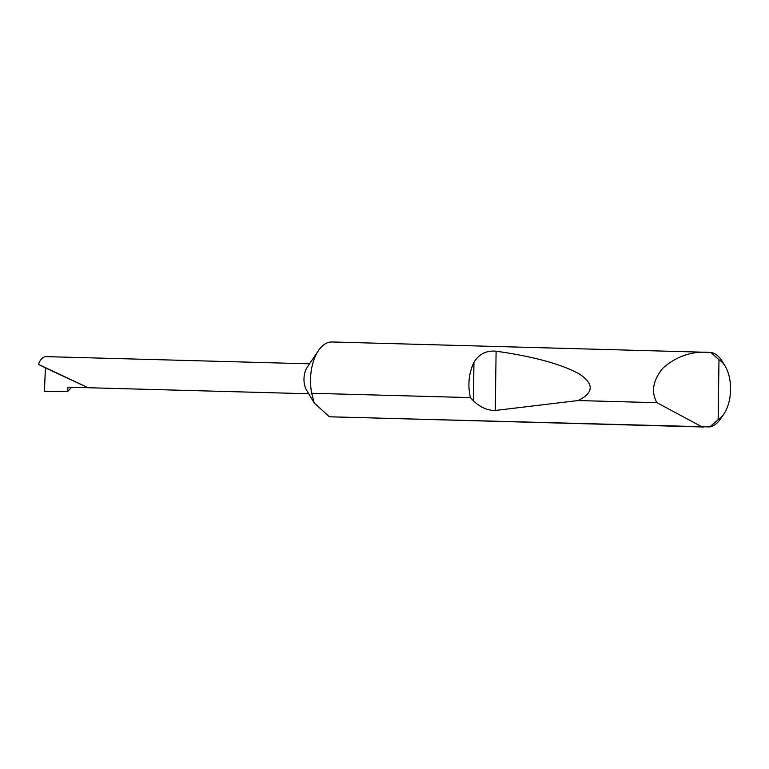 <?xml version="1.0" encoding="UTF-8"?>
<svg xmlns="http://www.w3.org/2000/svg" width="769" height="769" viewBox="0 0 769 769"><rect width="100%" height="100%" fill="white"/><g stroke="black" fill="none" stroke-linecap="round" stroke-linejoin="round"><path stroke-width="1.15" d="M470.417 397.602C467.581 385.086 468.763 373.292 473.954 362.209C479.145 353.971 486.527 350.299 496.101 351.212C533.513 356.489 561.226 364.064 579.249 373.926C594.235 383.933 593.841 392.805 578.057 400.543L495.274 410.473C487.642 410.608 480.356 407.387 473.416 400.822L470.417 397.602L311.714 393.267L314.194 402.918L306.523 390.075A14.976 8.18 -88.4 0 1 307.139 367.38L318.424 350.645A37.431 20.446 -88.4 0 1 331.487 341.965A37.431 20.446 -88.4 0 1 331.987 341.965L710.796 352.404A37.431 20.446 -88.4 0 1 722.466 361.68L725.225 366.304A31.442 17.168 91.6 0 0 718.986 359.767L710.796 352.404M709.758 426.92L718.15 419.711A31.442 17.168 91.6 0 0 723.927 413.972L720.918 418.432A37.431 20.446 -88.4 0 1 709.758 426.92L329.939 416.808A37.431 20.446 -88.4 0 1 329.353 416.769L314.194 402.918M311.714 393.267A37.431 20.446 -88.4 0 1 318.424 350.645M703.654 427.016L702.164 426.958L656.966 402.696C650.891 391.882 652.9 380.347 662.993 368.063C675.528 357.027 689.851 351.741 705.971 352.192L707.23 352.221M656.966 402.696L578.057 400.543M309.532 363.824L45.9 356.624C42.776 356.893 40.296 359.459 38.45 364.352L88.099 387.73L45.419 367.89L44.391 391.527L67.807 391.344A57.896 31.616 91.6 0 0 71.498 387.268M308.715 393.757L67.864 387.172L67.807 391.344M38.45 364.352L45.419 367.89M702.164 426.958L329.353 416.769M718.15 419.711L718.986 359.767M723.927 413.972A31.442 17.168 91.6 0 0 725.225 366.304M473.416 400.822L473.954 362.209M495.274 410.473L496.101 351.212"/></g></svg>
